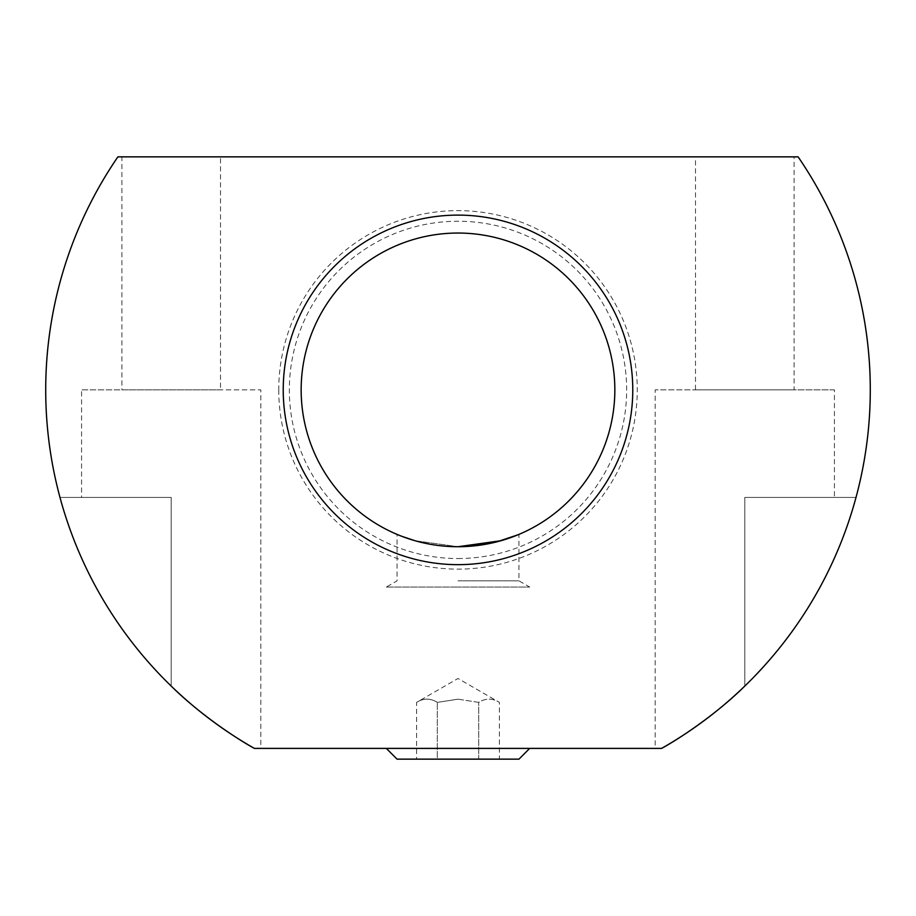 <?xml version="1.0" encoding="UTF-8"?>
<svg xmlns="http://www.w3.org/2000/svg" width="916" height="916" viewBox="0 0 916 916"><rect width="100%" height="100%" fill="white"/><g stroke="black" fill="none" stroke-linecap="round" stroke-linejoin="round"><path stroke-width="0.69" stroke-dasharray="4.58 3.44" d="M458 233.042A156.842 156.842 0 0 1 614.842 389.884A156.842 156.842 0 0 1 458 546.726A156.842 156.842 0 0 1 301.158 389.884A156.842 156.842 0 0 1 458 233.042M278.75 389.884A179.25 179.25 0 0 0 458 569.134A179.25 179.25 0 0 0 637.25 389.884A179.25 179.25 0 0 0 458 210.634A179.25 179.25 0 0 0 278.75 389.884M458 558.531A168.647 168.647 0 0 0 626.647 389.884A168.647 168.647 0 0 0 458 221.237A168.647 168.647 0 0 0 289.353 389.884A168.647 168.647 0 0 0 458 558.531M458 580.847L518.948 580.847L458 580.847M386.3 587.064L458 587.064L386.3 587.064L397.052 580.847L397.052 534.406L400.052 535.631M414.902 540.692L458 546.726L414.902 540.692M517.792 534.887L518.948 534.406L518.948 580.847L529.7 587.064L458 587.064L529.7 587.064M81.57 497.434L171.2 497.434L81.57 497.434L81.57 389.884L220.493 389.884L121.897 389.884L121.897 156.854L220.493 156.854L220.493 389.884M655.18 748.395L661.592 748.395L655.18 748.395L655.18 389.884L794.103 389.884L695.507 389.884L695.507 156.854L794.103 156.854L794.103 389.884M260.82 748.395L254.408 748.395A412.28 412.28 0 0 1 117.889 156.854L798.111 156.854A412.28 412.28 0 0 1 661.592 748.395L254.408 748.395L260.82 748.395L260.82 389.884L81.57 389.884M121.897 389.884L260.82 389.884M744.8 497.434L856.002 497.434A412.28 412.28 0 0 1 744.8 686.061A412.28 412.28 0 0 0 856.002 497.434L744.8 497.434L744.8 686.061L744.8 497.434M695.507 389.884L834.43 389.884L834.43 497.434M518.948 759.146L397.052 759.146M458 748.395L386.3 748.395L458 748.395M458 699.183L478.702 702.377C485.595 698.072 492.499 698.072 499.392 702.377C492.499 698.072 485.595 698.072 478.702 702.377L458 699.183L437.298 702.377C430.405 698.072 423.501 698.072 416.608 702.377C423.501 698.072 430.405 698.072 437.298 702.377L458 699.183M171.2 686.061A412.28 412.28 0 0 1 59.998 497.434L171.2 497.434L59.998 497.434A412.28 412.28 0 0 0 171.2 686.061L171.2 497.434L171.2 686.061M834.43 389.884L655.18 389.884M794.103 156.854L695.507 156.854M220.493 156.854L121.897 156.854M416.608 759.146L437.298 759.146L437.298 702.377L437.298 759.146L416.608 759.146L416.608 702.377L458 678.481L499.392 702.377L499.392 759.146L437.298 759.146L478.702 759.146L478.702 702.377L478.702 759.146L499.392 759.146"/><path stroke-width="1.37" d="M517.792 534.887L496.827 541.848L458 546.726A156.842 156.842 0 0 0 614.842 389.884A156.842 156.842 0 0 0 458 233.042A156.842 156.842 0 0 0 301.158 389.884A156.842 156.842 0 0 0 458 546.726L501.109 540.692L518.948 534.406M458 564.657A174.773 174.773 0 0 1 283.227 389.884A174.773 174.773 0 0 1 458 215.111A174.773 174.773 0 0 1 632.773 389.884A174.773 174.773 0 0 1 458 564.657M397.052 534.406L400.052 535.631M401.735 536.295L414.902 540.692L401.735 536.295M254.408 748.395C238.973 740.139 200.409 715.064 171.2 686.061C200.409 715.064 238.973 740.139 254.408 748.395A412.28 412.28 0 0 1 117.889 156.854L798.111 156.854A412.28 412.28 0 0 1 661.592 748.395C677.027 740.139 715.591 715.064 744.8 686.061C715.591 715.064 677.027 740.139 661.592 748.395L254.408 748.395M386.3 748.395L397.052 759.146L518.948 759.146L529.7 748.395"/></g></svg>
